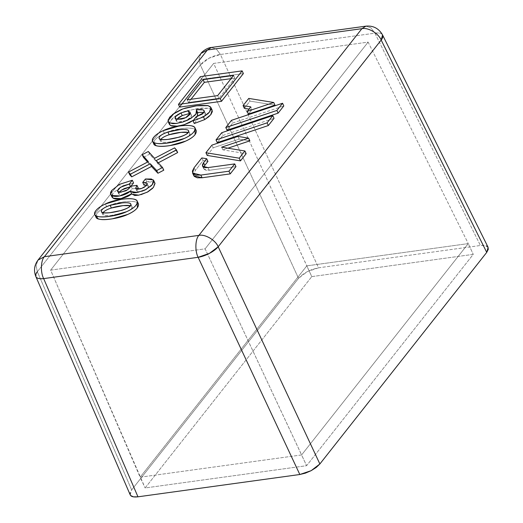 <?xml version="1.0" encoding="UTF-8"?>
<svg xmlns="http://www.w3.org/2000/svg" width="523" height="523" viewBox="0 0 523 523"><rect width="100%" height="100%" fill="white"/><g stroke="black" fill="none" stroke-linecap="round" stroke-linejoin="round"><path stroke-width="0.39" stroke-dasharray="2.62 1.96" d="M244.333 108.3L250.014 101.096L274.987 105.182L250.014 101.096L248.771 98.409L250.014 101.096L244.333 108.3M248.49 114.047L252.021 109.562L249.04 109.072L252.021 109.562L250.779 106.875L252.021 109.562L248.49 114.047M227.041 130.227L232.728 123.016L283.799 105.934L232.728 123.016L231.48 120.329L232.728 123.016L227.041 130.227M217.267 142.622L222.955 135.411L274.032 118.322L222.955 135.411L221.706 132.724L222.955 135.411L217.267 142.622M207.173 155.423L213.181 147.806L239.201 139.098L249.857 140.844L239.201 139.098L237.952 136.411L239.201 139.098L213.181 147.806L211.933 145.119L213.181 147.806L207.173 155.423M227.884 148.192L222.903 149.859L246.156 153.67L222.903 149.859L221.654 147.172L222.903 149.859L227.884 148.192M204.8 165.366L203.643 167.641L204.088 169.374L206.075 170.302L209.292 170.276L235.958 166.602L209.292 170.276L208.043 167.589L209.292 170.276L203.774 168.903L203.722 167.295M193.772 175.597L193.628 173.813L195.36 170.4L203.081 160.613L207.925 161.404L203.081 160.613L201.832 157.926L203.081 160.613L195.36 170.4L194.111 167.713L195.36 170.4L193.824 175.708M131.639 193.817L130.711 191.817L131.639 193.817M111.824 195.471L113.164 192.974L120.695 187.044L133.555 182.932L120.695 187.044L119.447 184.358L120.695 187.044L113.164 192.974L111.955 196.981M119.152 192.274L118.708 193.216L119.584 194.746L122.833 194.85L127.246 193.458L129.972 191.483L132.293 188.868L138.235 188.045L132.293 188.868L131.044 186.175L132.293 188.868L128.75 192.523L121.839 194.968L118.826 194.04L119.152 192.274M137.444 189.169L136.876 190.96L137.523 191.634L142.079 191.425L145.302 190.052L147.676 188.143L148.447 186.286L146.617 185.234L148.414 186.208L147.218 188.62L142.792 191.196L137.758 191.706L136.941 191.143L137.444 189.169M154.906 183.142L154.533 182.605L146.669 181.684L145.42 178.997L146.669 181.684L143.969 185.109L146.669 181.684L152.657 181.697L155.024 183.475M153.389 187.463L152.605 188.352M140.948 194.68L138.732 195.164M153.638 142.354L154.847 140.112C156.782 137.667 159.973 135.411 164.431 133.358L179.997 128.808C186.619 127.775 191.366 127.841 194.223 129.004L195.144 129.475M179.696 107.091L201.584 79.333L243.378 73.566L201.584 79.333L200.335 76.639L201.584 79.333L179.696 107.091M197.361 116.446L193.497 120.205L197.361 116.446M169.275 123.265L170.982 119.845L175.61 115.844L182.736 112.118L186.744 110.719L201.701 108.065L208.978 108.241L211.612 109.464M210.932 114.485L209.213 116.4M194.268 123.493L197.465 119.44L203.61 116.727L204.585 115.812L205.513 113.726L203.905 112.38L205.428 113.452L204.859 115.485L197.465 119.44L194.268 123.493M197.531 112.425L197.759 112.857M143.446 157.39L149.571 154.174L155.808 160.992L175.833 150.552L177.67 152.559L175.833 150.552L174.584 147.865L175.833 150.552L155.808 160.992L149.571 154.174L148.323 151.487L149.571 154.174L143.446 157.39M158.26 162.823L157.443 163.254L163.777 170.178L157.443 163.254L156.194 160.568L157.443 163.254L158.26 162.823M129.75 174.754L149.585 164.34L147.564 162.058L149.585 164.34L148.336 161.653L149.585 164.34L129.75 174.754M95.866 215.62L97.069 213.377C99.004 210.926 102.201 208.677 106.659 206.624L122.225 202.074C128.848 201.035 133.587 201.107 136.444 202.27L137.372 202.741M488.09 247.274L484.932 245.457L480.415 245.49L318.566 267.809L312.996 269.168L307.236 271.646L302.15 274.863L298.515 278.341L131.665 489.92L130.037 493.117L130.665 495.549M311.78 276.615L473.256 254.355L306.602 465.692L145.126 487.959L311.78 276.615L145.126 487.959L306.602 465.692L473.256 254.355L311.78 276.615L213.646 63.42L368.127 42.115L468.268 243.6L306.792 265.867L140.131 477.205L50.633 270.13L213.646 63.42L306.792 265.867L140.131 477.205L301.608 454.938L205.114 248.83L50.633 270.13L145.126 487.959L140.131 477.205L301.608 454.938L468.268 243.6L368.127 42.115L205.114 248.83L306.602 465.692L301.608 454.938L468.268 243.6L473.256 254.355L468.268 243.6L306.792 265.867L311.78 276.615M488.136 247.359L487.717 246.758C486.658 245.496 484.226 245.071 480.415 245.49L318.566 267.809L220.405 54.47L374.886 33.171L480.415 245.49L374.886 33.171L220.405 54.47L318.566 267.809L307.236 271.646L298.515 278.341L131.665 489.92L37.349 271.712L200.355 65.002L298.515 278.341L200.355 65.002L37.349 271.712L131.665 489.92L130.194 494.83M368.127 42.115L205.114 248.83L50.633 270.13L213.646 63.42L368.127 42.115M200.989 53.438L199.067 58.929L200.355 65.002A16.121 6.714 155.3 0 1 220.405 54.47L209.03 58.21L200.355 65.002L199.067 58.929L200.982 53.444M37.349 271.712L36.061 265.638L37.976 260.147L36.061 265.638L37.349 271.712L35.839 276.53M211.449 47.449L216.45 49.129L220.405 54.47L216.444 49.129L211.442 47.449M382.555 34.943L382.143 34.341C381.077 33.08 378.659 32.688 374.886 33.171L370.918 27.824L365.923 26.15L370.925 27.83L374.886 33.171A16.121 6.394 153.6 0 1 382.542 34.91M188.443 102.495L190.973 99.285L188.443 102.495L187.195 99.808L188.443 102.495L218.928 98.291L217.679 95.604L218.928 98.291L188.443 102.495M231.042 78.659L234.82 78.136L233.572 75.449L234.82 78.136L218.928 98.291L234.82 78.136L231.042 78.659M176.807 119.303L176.336 121.107L178.552 122.042L186.907 120.382L191.451 116.113L191.307 114.877L190.111 113.824L191.281 114.825L191.039 117.237L187.901 119.878L185.325 121.048L182.697 121.8L177.742 121.931L176.31 120.277L176.807 119.303M169.452 124.422L169.439 122.506L173.95 117.047L184.207 111.556L197.91 108.477L209.409 108.353L212.168 110.222M196.217 116.753L197.465 119.44L196.217 116.753M153.755 143.851C153.35 140.478 156.913 136.98 164.431 133.358C174.185 128.285 195.282 126.043 196.269 130.658M160.875 139.334L160.384 141.007C161.032 145.316 192.771 138.713 189.777 133.404L188.744 132.639C190.28 133.169 190.241 134.254 188.62 135.915C187.267 137.301 184.632 138.602 180.71 139.811L169.197 142.073C165.739 142.413 163.274 142.367 161.81 141.942L160.875 139.334M154.56 158.306L155.808 160.992L154.56 158.306M95.984 217.117C95.578 213.737 99.135 210.239 106.659 206.624C116.413 201.551 137.51 199.309 138.49 203.924M103.103 212.6L102.606 214.273C103.253 218.581 134.993 211.978 131.999 206.67L130.966 205.905C132.502 206.428 132.463 207.52 130.848 209.18C129.488 210.566 126.854 211.867 122.931 213.077L111.419 215.339C107.96 215.672 105.502 215.633 104.038 215.201L103.103 212.6M163.189 130.672L164.431 133.358M105.411 203.937L106.659 206.624M175.087 118.42L176.336 121.107M190.065 112.19L191.307 114.877M204.179 110.765L205.428 113.452M159.136 138.32L160.384 141.007M188.528 130.717L189.777 133.404M135.692 188.45L136.941 191.143M147.172 183.521L148.414 186.208M117.577 191.353L118.826 194.04M101.364 211.586L102.606 214.273M130.757 203.983L131.999 206.67M202.525 166.216L203.774 168.903"/><path stroke-width="0.78" d="M35.839 276.523L130.194 494.83L130.665 495.549L133.45 496.85L137.974 496.817L299.816 474.505L198.132 257.309L43.657 278.609C40.356 272.306 40.774 260.369 44.396 256.688L198.877 235.389L361.883 28.68L365.923 26.15L361.883 28.68L207.409 49.979L200.989 53.438L207.409 49.979L44.396 256.688L198.877 235.389L361.883 28.68L207.409 49.979L44.396 256.688L37.976 260.147C34.276 265.187 33.557 270.646 35.839 276.53L36.309 277.242C37.368 278.504 39.82 278.962 43.657 278.609L137.974 496.817L299.816 474.505L305.386 473.145L311.152 470.667L316.238 467.444L319.867 463.973L486.723 252.387L488.345 249.19L487.717 246.758M274.987 105.182L248.49 114.047L247.242 111.36L250.779 106.875L243.084 105.613L248.771 98.409L273.738 102.495L247.242 111.36L273.738 102.495L248.771 98.409L243.084 105.613L250.779 106.875L247.242 111.36L248.49 114.047L274.987 105.182L273.738 102.495L274.987 105.182M249.04 109.072L244.333 108.3L243.084 105.613L244.333 108.3L249.04 109.072M278.118 113.138L227.041 130.227L225.799 127.54L231.48 120.329L282.557 103.247L276.876 110.451L225.799 127.54L276.876 110.451L282.557 103.247L231.48 120.329L225.799 127.54L227.041 130.227L278.118 113.138L276.876 110.451L278.118 113.138L283.799 105.934L282.557 103.247L283.799 105.934L278.118 113.138M268.345 125.533L217.267 142.622L216.025 139.935L221.706 132.724L272.784 115.635L267.096 122.846L216.025 139.935L267.096 122.846L272.784 115.635L221.706 132.724L216.025 139.935L217.267 142.622L268.345 125.533L267.096 122.846L268.345 125.533L274.032 118.322L272.784 115.635L274.032 118.322L268.345 125.533M246.156 153.67L240.475 160.875L207.173 155.423L205.925 152.736L211.933 145.119L237.952 136.411L248.608 138.157L221.654 147.172L244.908 150.984L239.227 158.188L205.925 152.736L239.227 158.188L244.908 150.984L221.654 147.172L248.608 138.157L237.952 136.411L211.933 145.119L205.925 152.736L207.173 155.423L240.475 160.875L239.227 158.188L240.475 160.875L246.156 153.67L244.908 150.984L246.156 153.67M249.857 140.844L227.884 148.192L249.857 140.844L248.608 138.157L249.857 140.844M192.575 173.021L194.111 167.713L192.379 171.126L193.046 173.728L196.02 175.113L200.852 175.081L228.963 171.204L234.716 163.915L228.963 171.204L200.852 175.081L192.575 173.021L193.824 175.708L202.1 177.768L200.852 175.081L202.1 177.768L230.212 173.891L228.963 171.204L230.212 173.891L235.958 166.602L234.716 163.915L208.043 167.589L234.716 163.915L235.958 166.602L230.212 173.891L202.1 177.768L197.269 177.8L194.294 176.414L193.772 175.597M203.722 167.295L204.8 165.366L203.552 162.679L202.394 164.954L202.839 166.687L204.826 167.615L208.043 167.589L202.525 166.216L203.552 162.679L204.8 165.366L207.925 161.404L206.677 158.717L207.925 161.404L204.781 165.386M138.732 195.164L134.699 195.517L131.639 193.817C129.207 196.033 125.67 197.629 121.029 198.609C117.466 199.368 114.831 199.224 113.125 198.191L111.824 195.471M133.555 182.932L130.56 186.731L124.35 188.548L121.434 190.182L119.152 192.274L121.696 189.999L130.56 186.731L133.555 182.932L132.306 180.239L133.555 182.932M138.235 188.045L137.444 189.169L138.235 188.045L136.987 185.358L135.692 188.45L136.51 189.019L141.543 188.502L145.969 185.933L147.172 183.521L146.8 183.102L142.72 182.422L145.42 178.997L153.285 179.919L153.657 180.448L152.173 184.73L145.969 189.516L137.529 192.471L130.515 191.49L130.39 191.124L130.711 191.817L130.39 191.124L119.787 195.922L111.876 195.504L110.706 194.294L111.915 190.287L119.447 184.358L132.306 180.239L129.312 184.044L130.56 186.731L129.312 184.044L120.447 187.312L117.446 190.869L117.577 191.353L120.591 192.281L127.501 189.836L131.044 186.175L136.987 185.358L138.235 188.045M146.904 185.299L143.969 185.109L142.72 182.422L143.969 185.109L146.617 185.234M155.024 183.475L153.389 187.463M152.605 188.352L147.904 191.83L140.948 194.68M195.144 129.475L195.105 134.561C193.177 137.013 189.986 139.21 185.547 141.158L170.027 145.577C163.359 146.656 158.639 146.636 155.861 145.525L153.638 142.354M243.378 73.566L221.484 101.325L179.696 107.091L178.448 104.404L200.335 76.639L242.129 70.88L243.378 73.566L242.129 70.88L220.242 98.638L178.448 104.404L179.696 107.091L221.484 101.325L220.242 98.638L221.484 101.325L243.378 73.566M197.563 112.419L203.905 112.373L197.531 112.425L197.361 116.446L197.759 112.857L196.511 110.163L195.929 114.04L190.83 118.466L183.057 121.964L176.231 123.461L169.485 122.918L168.203 121.728L168.19 119.819L172.701 114.36L182.958 108.862L196.661 105.79L208.161 105.666L210.919 107.529L209.455 112.099L203.48 116.897L204.728 119.584L194.268 123.493L193.02 120.806L194.268 123.493L204.728 119.584L209.246 116.374M168.203 121.728L169.452 124.422L170.733 125.605L177.48 126.148L184.305 124.651L193.503 120.192L189.47 122.617L183.906 124.768L176.669 126.246L171.851 126.023L170.282 125.35L169.275 123.265M211.612 109.464L212.345 111.569L210.932 114.485M177.67 152.559L158.26 162.823L177.67 152.559L176.421 149.872L156.194 160.568L162.529 167.491L156.697 170.55L150.264 163.758L130.43 174.172L128.501 172.067L148.336 161.653L142.197 154.703L148.323 151.487L154.56 158.306L174.584 147.865L176.421 149.872L177.67 152.559M163.777 170.178L157.939 173.244L151.513 166.445L131.678 176.866L129.75 174.754L128.501 172.067L129.75 174.754L131.678 176.866L130.43 174.172L131.678 176.866L151.513 166.445L150.264 163.758L151.513 166.445L157.939 173.244L156.697 170.55L157.939 173.244L163.777 170.178L162.529 167.491L163.777 170.178M147.564 162.058L143.446 157.39L142.197 154.703L143.446 157.39L147.564 162.058M137.372 202.741L137.333 207.827C135.398 210.279 132.214 212.475 127.769 214.417L112.249 218.836C105.587 219.922 100.861 219.902 98.089 218.791L95.866 215.62M130.037 493.117L129.985 493.529M319.867 463.973L486.723 252.387L381.189 40.068L218.183 246.778L319.867 463.973L218.183 246.778A16.121 5.988 154.9 0 1 198.132 257.309L299.816 474.505L311.152 470.667L319.867 463.973M130.665 495.549C131.724 496.811 134.156 497.236 137.974 496.817L43.657 278.609A16.121 6.302 156.6 0 1 35.858 276.562A16.121 6.302 156.6 0 1 37.349 271.712M382.542 34.91A16.121 6.394 153.6 0 1 381.189 40.068L218.183 246.778C215.581 240.129 205.055 233.925 198.877 235.389C195.249 239.063 194.831 251.007 198.132 257.309L209.416 253.374L218.183 246.778C215.568 240.116 205.042 233.925 198.877 235.389C195.242 239.076 194.837 251.02 198.132 257.309L43.657 278.609C40.363 272.32 40.768 260.376 44.396 256.688L37.976 260.147L200.989 53.438C202.009 51.561 207.5 47.606 211.442 47.449L207.409 49.979L211.442 47.449L365.923 26.15C373.252 25.49 378.802 28.419 382.555 34.943L381.189 40.068L486.723 252.387L488.136 247.359L382.555 34.943M361.883 28.68C368.048 27.216 378.58 33.4 381.189 40.068C378.587 33.42 368.068 27.216 361.883 28.68M190.973 99.285L204.336 82.34L203.087 79.653L187.195 99.808L217.679 95.604L233.572 75.449L203.087 79.653L204.336 82.34L231.042 78.659L204.336 82.34L190.973 99.285M242.129 70.88L200.335 76.639L178.448 104.404L220.242 98.638L242.129 70.88M187.195 99.808L203.087 79.653L233.572 75.449L217.679 95.604L187.195 99.808M176.728 119.427L178.938 117.335L182.259 115.57L189.287 113.563L182.259 115.57L181.01 112.883L188.038 110.876L189.287 113.563L190.111 113.824L189.287 113.563L188.038 110.876L190.032 112.138L189.79 114.55L186.652 117.191L184.076 118.361L181.455 119.107L176.493 119.244L175.061 117.59L175.447 116.779L177.506 114.779L181.01 112.883L175.702 116.413L175.087 118.42L177.304 119.355L185.658 117.695L190.202 113.426L190.065 112.19L188.038 110.876L181.01 112.883L182.259 115.57L176.807 119.303M210.919 107.529L212.168 110.222L210.697 114.792L204.728 119.584L203.48 116.897L207.964 113.713L209.69 111.798L211.096 108.882L210.364 106.777L207.729 105.554L200.453 105.378L195.151 105.999L185.495 108.032L181.488 109.425L174.362 113.158L169.733 117.159L168.027 120.578L169.034 122.663L172.767 123.657L175.421 123.559L182.658 122.081L188.221 119.93L194.713 115.472C196.831 113.367 197.354 111.451 196.282 109.738L201.107 109.438L203.251 109.922L204.271 111.039L203.95 112.301L202.362 114.04L196.217 116.753L193.02 120.806L203.48 116.897L193.02 120.806L196.217 116.753L203.61 112.791L204.179 110.765L203.042 109.823L196.282 109.738L196.681 110.601L196.511 110.163M163.189 130.672C172.936 125.598 194.04 123.356 195.02 127.972C195.406 131.502 191.83 134.999 184.299 138.464C174.571 143.23 153.311 145.819 152.507 141.164C152.108 137.784 155.664 134.287 163.189 130.672C158.731 132.724 155.534 134.973 153.599 137.425C151.598 139.961 151.938 141.766 154.612 142.838C157.39 143.949 162.11 143.969 168.779 142.884L184.299 138.464C188.738 136.523 191.928 134.326 193.856 131.874C195.922 129.253 195.628 127.403 192.974 126.318C190.117 125.154 185.377 125.082 178.755 126.121L163.189 130.672M195.02 127.972L196.269 130.658C196.655 134.189 193.079 137.686 185.547 141.158C175.82 145.917 154.56 148.506 153.755 143.851L152.507 141.164M167.909 132.064C161.855 134.176 158.933 136.261 159.136 138.32C159.783 142.622 191.523 136.026 188.528 130.717C187.94 128.58 176.787 129.246 167.909 132.064L179.709 129.665C183.298 129.312 185.887 129.403 187.496 129.952C189.032 130.475 188.993 131.567 187.371 133.228C186.018 134.614 183.383 135.915 179.461 137.118L167.948 139.386C164.49 139.719 162.032 139.68 160.561 139.249C158.691 138.706 158.554 137.647 160.149 136.072C161.653 134.581 164.242 133.247 167.909 132.064L169.158 134.751C165.026 136.085 162.267 137.614 160.875 139.334L161.398 138.758C162.901 137.274 165.49 135.934 169.158 134.751C175.82 132.541 185.207 131.593 188.051 132.45L180.958 132.352L169.158 134.751M154.56 158.306L174.584 147.865L176.421 149.872L156.194 160.568L162.529 167.491L156.697 170.55L150.264 163.758L130.43 174.172L128.501 172.067L148.336 161.653L142.197 154.703L148.323 151.487L154.56 158.306M131.606 193.843L121.029 198.609L113.125 198.191L111.955 196.981L110.706 194.294M153.657 180.448L154.906 183.142L153.422 187.424L147.218 192.203L138.778 195.157L131.763 194.177L130.515 191.49M132.306 180.239L119.447 184.358L111.915 190.287C110.052 192.647 110.039 194.393 111.876 195.504C113.583 196.537 116.217 196.674 119.787 195.922C124.422 194.942 127.958 193.347 130.39 191.124L133.45 192.83L136.732 192.601L144.949 190.039L151.35 185.672L152.762 183.939L153.775 180.788L151.409 179.01L145.42 178.997L142.72 182.422L145.656 182.605L147.198 183.599L146.427 185.456L144.054 187.365L140.831 188.738L137.627 189.182L136.274 188.947L135.634 188.273L136.987 185.358L131.044 186.175L128.723 188.796L125.997 190.771L119.584 192.314L118.335 192.059L117.459 190.522L119.074 188.372L123.101 185.861L129.312 184.044L132.306 180.239M105.411 203.937C115.165 198.864 136.261 196.622 137.242 201.237C137.627 204.761 134.058 208.265 126.52 211.73C116.799 216.496 95.539 219.085 94.735 214.43C94.33 211.05 97.886 207.553 105.411 203.937C100.952 205.99 97.755 208.239 95.827 210.691C93.826 213.227 94.16 215.031 96.84 216.104C99.618 217.215 104.339 217.235 111 216.149L126.52 211.73C130.966 209.788 134.15 207.592 136.085 205.14C138.15 202.519 137.856 200.669 135.196 199.583C132.339 198.42 127.599 198.348 120.976 199.387L105.411 203.937M137.242 201.237L138.49 203.924C138.876 207.454 135.3 210.952 127.769 214.417C118.041 219.183 96.781 221.772 95.984 217.117L94.735 214.43M110.131 205.33C104.077 207.441 101.155 209.527 101.364 211.586C102.005 215.888 133.751 209.292 130.757 203.983C130.162 201.845 119.009 202.512 110.131 205.33L121.937 202.931C125.52 202.571 128.115 202.669 129.717 203.218C131.253 203.741 131.214 204.833 129.599 206.493C128.246 207.879 125.605 209.18 121.689 210.383L110.17 212.652C106.718 212.985 104.254 212.946 102.789 212.515C100.919 211.972 100.782 210.913 102.371 209.337C103.881 207.847 106.463 206.513 110.131 205.33L111.379 208.017C107.254 209.35 104.489 210.88 103.103 212.6L103.619 212.024C105.13 210.54 107.712 209.2 111.379 208.017C118.041 205.807 127.429 204.859 130.273 205.709L123.18 205.617L111.379 208.017M206.677 158.717L203.552 162.679L206.677 158.717L201.832 157.926L206.677 158.717M194.111 167.713L201.832 157.926L194.111 167.713"/></g></svg>
